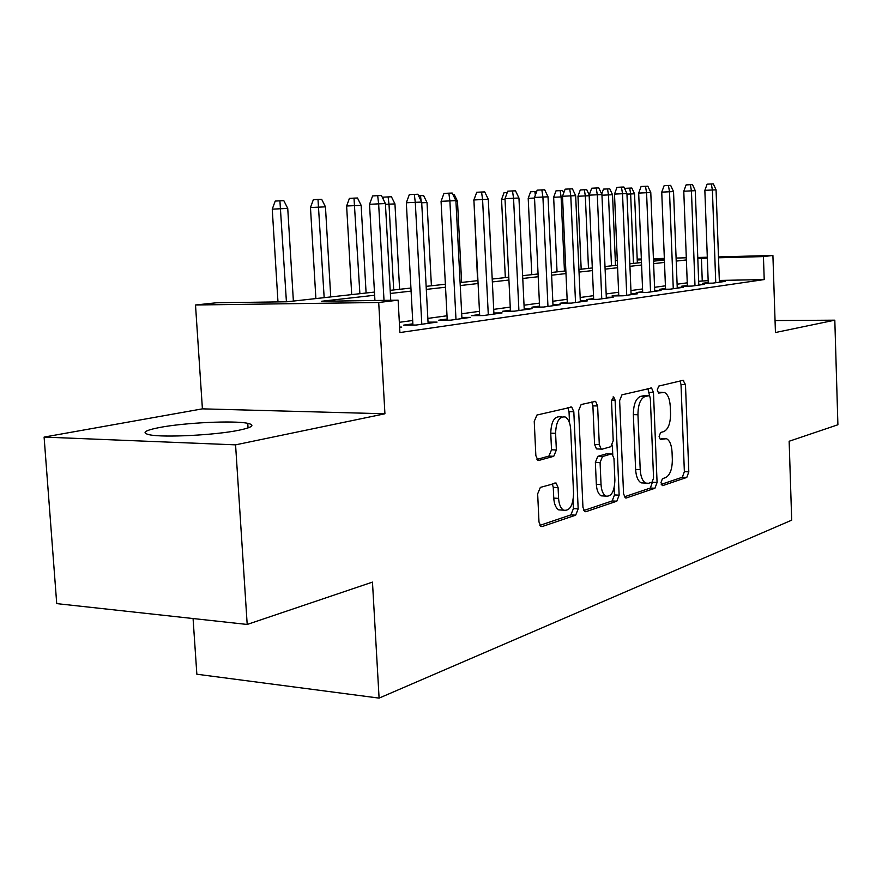 <?xml version="1.0" encoding="UTF-8"?>
<svg xmlns="http://www.w3.org/2000/svg" width="882" height="882" viewBox="0 0 882 882"><rect width="100%" height="100%" fill="white"/><g stroke="black" fill="none" stroke-linecap="round" stroke-linejoin="round"><path stroke-width="1.32" d="M660.949 482.686L662.713 485.607L686.791 477.427L688.809 471.859L685.479 384.651L683.065 380.307L658.744 386.084L657.244 389.987L658.556 393.052L664.367 392.435C667.795 394.199 669.758 398.829 670.254 406.304L670.552 413.713C670.496 423.393 668.236 429.358 663.793 431.596L660.596 432.5L659.097 436.458L660.331 439.434L666.494 438.685C669.736 440.482 671.599 444.958 672.051 452.124L672.338 459.489C672.282 469.136 670.044 475.178 665.623 477.614L662.437 478.672L660.949 482.686M238.945 430.229C252.461 427.373 255.394 425.08 247.765 423.338C234.314 420.328 184.614 422.665 159.708 427.472C144.538 430.438 141.164 432.886 149.587 434.793C163.523 437.781 215.671 435.113 238.945 430.229M540.346 487.404L537.656 493.876L538.99 521.99L540.831 526.4L542.176 526.554L575.67 515.176L578.173 508.881L573.818 411.751L571.734 407.076L536.94 415.036L534.238 421.364L535.848 455.597L537.888 460.25L539.067 460.371L553.753 456.281L556.366 449.974L555.594 433.327C556.057 421.706 559.243 416.249 565.142 416.966C568.372 418.774 570.224 422.93 570.687 429.424L573.576 493.589C573.024 505.706 569.684 511.229 563.543 510.16C560.654 508.297 559.001 504.361 558.582 498.374L558.086 487.57L556.167 483.071L540.346 487.404M247.192 624.456L56.724 603.619L44.1 437.086L235.571 444.848L247.192 624.456L372.469 582.109L379.095 698.114L791.694 520.171L789.147 441.254L837.9 424.771L834.813 320.177L775.443 332.525L772.908 255.449L763.437 256.585L764.209 279.572L399.899 332.558L398.135 300.167L378.709 302.493L195.506 304.996L216.255 302.791L287.014 301.776L374.453 292.085M235.571 444.848L384.927 413.779L378.709 302.493M623.552 493.688L625.283 497.911L626.275 497.988L654.929 488.253L657.079 482.476L653.463 392.413L651.566 388.003L621.942 394.827L619.627 400.626L623.552 493.688M616.816 501.197L585.891 511.703L584.744 511.604L582.947 507.282L578.636 410.582L581.139 404.529L595.593 401.365L597.621 405.974L599.297 444.638L601.204 449.092L602.152 449.17L610.862 446.689L613.211 440.735L611.513 401.012L613.718 396.966L615.107 400.141L619.142 495.166L616.816 501.197L612.163 500.943L583.752 510.535M834.813 320.177L775.046 320.541M708.235 282.505L702.469 283.32L712.932 283.122L725.059 281.413L719.37 281.512M687.354 285.426L681.367 286.264L691.995 286.077L704.663 284.291L698.764 284.401M665.524 288.48L659.306 289.351L670.099 289.175L683.352 287.3L677.233 287.411M642.669 291.677L636.22 292.581L647.168 292.416L661.059 290.454L654.687 290.553M618.734 295.029L612.02 295.966L623.144 295.801L637.697 293.75L631.071 293.849M593.63 298.546L586.629 299.527L597.941 299.362L613.211 297.212L606.309 297.311M567.269 302.228L559.971 303.254L571.459 303.11L587.5 300.839L580.312 300.938M539.552 306.109L531.934 307.179L543.61 307.046L560.489 304.654L552.97 304.753M510.38 310.188L502.42 311.302L514.272 311.192L532.055 308.678L524.206 308.755M479.632 314.488L471.297 315.657L483.336 315.558L502.101 312.912L493.876 312.989M447.174 319.03L438.431 320.254L450.669 320.166L470.492 317.377L461.87 317.443M412.853 323.837L403.68 325.116L416.117 325.05L437.086 322.095L428.035 322.151M764.209 279.572L719.337 280.432M708.169 280.652L698.654 281.259M687.254 282.824L677.1 284.213M665.414 285.823L654.554 287.312M642.559 288.954L630.939 290.553M618.624 292.24L606.166 293.949M593.509 295.679L580.158 297.51M567.137 299.296L552.816 301.269M539.42 303.099L524.04 305.216M510.237 307.101L493.7 309.373M479.477 311.324L461.683 313.772M447.009 315.778L427.836 318.413M412.677 320.486L399.348 322.316M399.601 327.101L401.729 327.09L399.623 327.387M193.07 618.536L196.851 674.223L379.095 698.114M384.927 413.779L202.408 408.851L44.1 437.086M202.408 408.851L195.506 304.996M617.29 260.488L615.305 260.543L617.279 260.289M374.63 295.25L321.379 301.28L398.135 300.167M707.342 258.084L697.805 258.647M686.383 259.936L676.218 261.094M664.499 262.417L653.617 263.652M641.589 265.019L629.935 266.331M617.587 267.731L605.107 269.142M592.417 270.587L579.033 272.097M565.979 273.574L551.625 275.206M538.185 276.728L522.772 278.469M508.925 280.035L492.354 281.92M478.088 283.53L460.239 285.548M445.52 287.223L426.304 289.395M411.089 291.115L390.362 293.463M763.437 256.585L718.521 257.787M637.19 259.11L641.346 258.999M653.419 258.68L664.344 258.382M676.097 258.062L686.306 257.787M697.761 257.478L707.309 257.224M718.488 256.916L772.908 255.449M664.378 259.231L653.452 259.517M641.379 259.837L637.234 259.947M390.186 290.343L410.924 288.05M426.138 286.363L445.366 284.236M460.095 282.604L477.945 280.63M492.211 279.043L508.793 277.213M522.629 275.68L538.064 273.971M551.493 272.483L565.858 270.884M578.912 269.44L592.307 267.963M604.997 266.551L617.488 265.173M629.836 263.806L641.49 262.516M653.518 261.182L664.4 259.981M702.248 280.763L701.422 258.239M661.787 438.464L664.069 438.541M659.527 392.258L662.239 392.303M661.235 484.361L682.348 477.228L684.366 471.661L681.014 384.585L680.055 381.013M644.389 395.577L640.475 396.415C635.801 398.543 633.43 404.618 633.353 414.628L635.613 469.445L640.211 469.643C640.674 476.71 642.515 481.197 645.723 483.093L648.59 483.281L652.041 482.134L653.562 478.088L650.354 398.774L647.884 388.664M624.302 496.842L650.376 488.022L652.526 481.815M649.042 395.687L645.062 396.503C640.398 398.642 638.039 404.717 637.951 414.749L640.211 469.643M635.613 469.445C636.087 476.5 637.929 480.977 641.148 482.873L645.723 483.093M597.588 448.96L596.497 448.916L594.578 444.473L592.891 405.863L591.745 402.005M612.362 445.201L612.758 454.594M614.181 487.779L614.478 494.923L619.142 495.166M601.039 484.571C601.436 490.524 603.034 494.361 605.824 496.092C611.402 496.864 614.423 491.55 614.886 480.15L613.96 458.453L612.108 454.076L611.171 453.998L602.472 456.545L600.08 462.587L601.039 484.571L596.331 484.339C596.728 490.282 598.338 494.118 601.127 495.838L604.115 495.993M607.323 453.855L611.171 453.998M596.331 484.339L595.372 462.388L597.764 456.358L606.496 453.822M612.163 500.943L614.478 494.923M562.286 510.094L558.725 509.884C555.825 508.021 554.172 504.096 553.753 498.11L553.257 487.327L552.286 483.777M561.999 416.877L560.324 416.833C554.403 416.117 551.217 421.563 550.754 433.172L555.594 433.327M536.962 459.401L548.902 456.082L551.526 449.798L550.754 433.172M569.529 422.897L569.022 411.64L567.821 407.693M539.861 525.374L570.886 514.89L573.399 508.605L573.035 500.557M625.173 189.751L625.713 188.307L631.843 188.031L634.533 193.808L630.641 193.974L633.485 263.398M629.682 188.109L630.641 193.974L626.97 194.15M634.533 193.808L637.355 262.968M715.754 282.725L712.391 189.983L704.85 190.347L707.121 184.173L711.311 183.952L712.391 189.983L716.063 189.828L719.392 282.207M704.85 190.347L708.257 283.21M711.311 183.952L713.351 183.886L716.063 189.828M601.678 194.04L603.486 189.112L609.771 188.825L612.538 194.735L608.47 194.911L611.469 265.835M607.511 188.913L608.47 194.911L601.954 195.231M612.538 194.735L615.504 265.394M589.165 195.727L577.975 196.245L581.183 269.197M577.975 196.245L580.279 189.961L584.358 189.751L585.317 195.881L588.481 268.382M584.358 189.751L586.717 189.663L589.22 194.966M562.54 196.851L553.653 197.27L557.049 271.865M553.653 197.27L556.013 190.843L560.158 190.633L561.106 196.906L564.447 271.05M560.158 190.633L562.628 190.545L563.741 192.915M534.525 198.031L528.208 198.351L531.791 274.666M528.208 198.351L530.622 191.769L536.686 191.482M535.352 195.131L534.823 191.559M694.994 285.658L691.433 190.854L683.782 191.229L686.097 184.911L690.352 184.691L691.433 190.854L695.281 190.688L698.798 285.118M683.782 191.229L687.376 286.165M690.352 184.691L692.491 184.614L695.281 190.688M673.275 288.723L669.515 191.758L661.743 192.144L664.124 185.683L668.435 185.463L669.515 191.758L673.539 191.592L677.255 288.16M661.743 192.144L665.546 289.252M668.435 185.463L670.673 185.385L673.539 191.592M650.552 291.931L646.572 192.717L638.678 193.103L641.104 186.488L645.492 186.267L646.572 192.717L650.784 192.541L654.72 291.347M638.678 193.103L642.702 292.482M645.492 186.267L647.84 186.179L650.784 192.541M626.738 295.294L622.527 193.72L614.5 194.106L616.992 187.337L621.446 187.105L622.527 193.72L626.937 193.533L631.104 294.676M614.5 194.106L618.767 295.867M621.446 187.105L623.905 187.028L626.937 193.533M505.033 199.299L501.549 199.475L505.331 277.587M501.549 199.475L504.019 192.739L507.238 192.574M601.756 298.822L597.29 194.768L589.143 195.165L591.701 188.23L596.221 187.998L597.29 194.768L601.932 194.569L606.342 298.182M589.143 195.165L593.674 299.428M596.221 187.998L598.801 187.899L601.932 194.569M473.932 200.633L477.592 280.663M473.59 200.655L476.181 193.753M575.527 302.537L570.786 195.87L562.507 196.278L565.119 189.167L569.717 188.924L570.786 195.87L575.659 195.661L580.345 301.853M562.507 196.278L567.313 303.165M569.717 188.924L572.429 188.825L575.659 195.661M452.94 194.536L454.197 194.481L457.493 201.272L461.628 282.427M457.493 201.272L455.939 201.339M547.954 306.429L542.915 197.028L534.503 197.447L537.182 190.148L541.846 189.906L542.915 197.028L548.031 196.818L553.014 305.712M534.503 197.447L539.608 307.09M541.846 189.906L544.701 189.806L548.031 196.818M418.597 195.804L423.614 195.595L427.02 202.562L431.408 285.779M427.02 202.562L421.706 202.783M421.144 200.986L420.471 195.716M518.914 310.53L513.556 198.252L505 198.671L507.756 191.174L512.497 190.931L513.556 198.252L518.947 198.02L524.25 309.78M505 198.671L510.435 311.225M512.497 190.931L515.507 190.832L518.947 198.02M383.008 198.737L383.604 197.127L391.421 196.763L394.949 203.907L388.995 204.161L393.703 289.957M388.113 196.884L388.995 204.161L385.445 204.337M394.949 203.907L399.612 289.307M488.297 314.852L482.586 199.53L473.899 199.96L476.732 192.265L481.55 192.022L482.586 199.53L488.286 199.299L493.931 314.058M473.899 199.96L479.687 315.591M481.55 192.022L484.725 191.912L488.286 199.299M346.626 206.013L349.426 198.373L354.002 198.13L357.497 197.998L361.146 205.341L346.626 206.013L351.709 294.61M354.002 198.13L359.878 293.706M361.146 205.341L366.096 293.011M455.983 319.416L449.886 200.898L441.066 201.328L443.966 193.423L448.861 193.169L449.886 200.898L455.906 200.644L461.936 318.578M441.066 201.328L447.24 320.199M448.861 193.169L452.212 193.048L455.906 200.644M310.475 207.535L313.353 199.685L317.994 199.442L321.676 199.299L325.458 206.84L310.475 207.535L315.888 298.579M317.994 199.442L324.168 297.653M325.458 206.84L330.739 296.925M421.805 324.245L415.29 202.331L406.326 202.783L409.314 194.635L414.297 194.382L415.29 202.331L421.673 202.066L428.101 323.363M406.326 202.783L412.93 325.072M414.297 194.382L417.836 194.249L421.673 202.066M272.251 209.144L275.217 201.074L279.914 200.82L283.828 200.677L287.741 208.428L272.251 209.144L277.973 301.898M279.914 200.82L286.418 301.776M287.741 208.428L293.375 301.071M384.012 300.376L378.643 203.852L369.536 204.304L372.612 195.936L377.672 195.661L378.643 203.852L385.401 203.577L390.737 300.277M369.536 204.304L374.927 300.508M377.672 195.661L381.432 195.528L385.401 203.577M662.128 485.574L662.713 485.607M681.014 384.585L685.479 384.651M684.366 471.661L688.809 471.859M682.348 477.228L686.791 477.427M648.909 392.336L653.463 392.413M652.537 482.256L657.079 482.476M650.376 488.022L654.929 488.253M625.338 497.933L626.275 497.988M643.97 395.566L648.546 395.654M640.475 396.415L645.062 396.503M633.353 414.628L637.951 414.749M584.821 511.637L585.891 511.703M592.891 405.863L597.621 405.974M594.578 444.473L599.297 444.638M611.535 400.075L615.107 400.141M597.764 456.358L602.472 456.545M595.372 462.388L600.08 462.587M553.257 487.327L558.086 487.57M553.753 498.11L558.582 498.374M551.526 449.798L556.366 449.974M548.902 456.082L553.753 456.281M538.086 460.327L539.067 460.371M569.022 411.64L573.818 411.751M573.399 508.605L578.173 508.881M570.886 514.89L575.67 515.176M540.964 526.466L542.176 526.554M247.765 423.338L248.051 427.935M682.955 380.329L683.66 380.34M650.751 387.981L651.566 388.003M594.523 401.343L595.593 401.365M596.497 448.916L601.204 449.092M613.056 396.944L613.718 396.966M601.127 495.838L605.824 496.092M554.811 483.005L556.167 483.071M558.725 509.884L563.543 510.16M570.555 407.043L571.734 407.076"/></g></svg>
